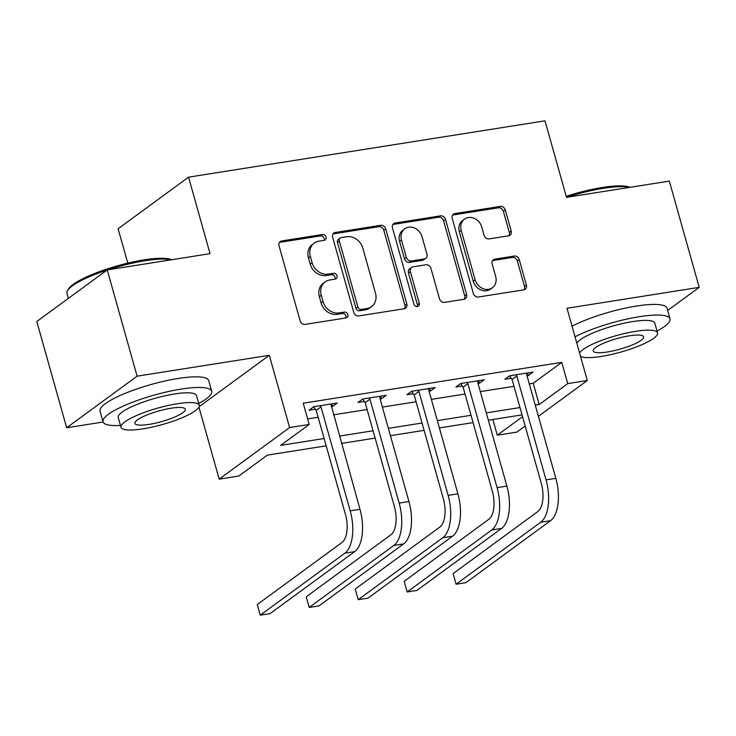 <?xml version="1.0" encoding="UTF-8"?>
<svg xmlns="http://www.w3.org/2000/svg" width="736" height="736" viewBox="0 0 736 736"><rect width="100%" height="100%" fill="white"/><g stroke="black" fill="none" stroke-linecap="round" stroke-linejoin="round"><path stroke-width="1.1" d="M326.057 236.992A3.1 2.65 53.8 0 0 322.543 234.499L281.695 240.948A4.434 3.781 53.8 0 0 280.241 241.546A4.434 3.781 53.8 0 0 279.018 245.732L300.132 320.832A4.434 3.781 53.8 0 0 305.146 324.392L346.003 317.943A3.1 2.65 53.8 0 0 344.356 312.101L339.066 312.929A14.186 12.098 53.8 0 1 323.012 301.53L321.255 295.265A14.186 12.098 53.8 0 1 325.174 281.879A14.186 12.098 53.8 0 1 329.802 279.974L335.092 279.137A3.1 2.65 53.8 0 0 333.454 273.295L328.164 274.132A14.186 12.098 53.8 0 1 312.11 262.724L310.344 256.468A14.186 12.098 53.8 0 1 314.272 243.082A14.186 12.098 53.8 0 1 318.9 241.169L324.18 240.332A3.1 2.65 53.8 0 0 326.057 236.992M324.052 240.359A3.1 2.65 53.8 0 0 320.638 235.888L279.79 242.346A4.434 3.781 53.8 0 0 279.422 242.42M345.865 317.961A3.1 2.65 53.8 0 0 342.452 313.49L337.162 314.327L339.066 312.929M334.954 279.156A3.1 2.65 53.8 0 0 331.55 274.694L326.26 275.522L328.164 274.132M508.539 235.824A4.434 3.781 53.8 0 0 509.984 235.226A4.434 3.781 53.8 0 0 511.207 231.049L505.292 209.981A4.434 3.781 53.8 0 0 500.268 206.411L454.903 213.578A4.434 3.781 53.8 0 0 453.459 214.176A4.434 3.781 53.8 0 0 452.226 218.362L473.34 293.462A4.434 3.781 53.8 0 0 478.354 297.022L523.728 289.855A4.434 3.781 53.8 0 0 525.173 289.257A4.434 3.781 53.8 0 0 526.396 285.08L519.248 259.624A4.434 3.781 53.8 0 0 514.225 256.064L494.813 259.127A4.434 3.781 53.8 0 0 493.359 259.725A4.434 3.781 53.8 0 0 492.136 263.911L495.687 276.534A11.859 10.111 53.8 0 1 492.412 287.721A11.859 10.111 53.8 0 1 475.116 279.781L461.214 230.34A11.859 10.111 53.8 0 1 464.499 219.144A11.859 10.111 53.8 0 1 481.786 227.093L484.104 235.327A4.434 3.781 53.8 0 0 489.118 238.896L508.539 235.824M529.285 383.888L533.195 383.272L561.752 362.351L567.723 383.612L587.31 380.512L538.402 416.337M107.235 269.919L137.108 376.179L66.672 427.772L36.8 321.503L107.235 269.919L210.054 253.672L188.554 177.155L544.999 120.833L566.508 197.349L669.328 181.102L699.2 287.362L566.996 308.255L587.31 380.512M199.143 406.677L269.302 355.295L137.108 376.179M269.302 355.295L289.616 427.552L309.203 424.46L280.646 445.372L324.116 438.5M561.752 362.351L303.223 403.208L309.203 424.46M385.71 228.868A4.434 3.781 53.8 0 0 380.696 225.308L335.331 232.475A4.434 3.781 53.8 0 0 333.877 233.073A4.434 3.781 53.8 0 0 332.654 237.25L353.768 312.358A4.434 3.781 53.8 0 0 358.782 315.919L404.156 308.752A4.434 3.781 53.8 0 0 405.6 308.154A4.434 3.781 53.8 0 0 406.824 303.968L385.71 228.868L383.806 230.267A4.434 3.781 53.8 0 0 378.792 226.697L333.426 233.864A4.434 3.781 53.8 0 0 333.058 233.947M395.112 223.026L440.487 215.86A4.434 3.781 53.8 0 1 445.501 219.42L466.615 294.52A4.434 3.781 53.8 0 1 465.382 298.706A4.434 3.781 53.8 0 1 463.938 299.304L444.526 302.367A4.434 3.781 53.8 0 1 439.502 298.807L430.946 268.346A4.434 3.781 53.8 0 0 425.923 264.785L413.043 266.818A4.434 3.781 53.8 0 0 411.599 267.416A4.434 3.781 53.8 0 0 410.375 271.602L419.29 303.306A3.1 2.65 53.8 0 1 413.908 304.161L392.444 227.81A4.434 3.781 53.8 0 1 393.668 223.624A4.434 3.781 53.8 0 1 395.112 223.026L393.208 224.425L438.582 217.249L440.487 215.86M667.662 310.463L699.2 287.362M307.639 418.913L318.145 417.248M333.436 414.837L367.108 409.51M382.398 407.1L416.07 401.773M431.36 399.363L465.032 394.036M480.323 391.626L513.995 386.299M331.154 406.723L332.516 406.502L337.272 403.015L313.766 406.732L309.01 410.219L315.404 409.207M380.116 398.986L381.478 398.765L386.234 395.287L362.738 398.995L357.972 402.482L364.366 401.47M429.079 391.248L430.44 391.028L435.197 387.55L411.7 391.258L406.934 394.744L413.328 393.732M478.041 383.511L479.403 383.3L484.159 379.813L460.662 383.52L455.897 387.007L462.291 385.995M527.004 375.774L528.365 375.562L533.122 372.076L509.625 375.783L504.859 379.27L511.253 378.258M188.554 177.155L118.119 228.749L127.788 263.148M525.164 426.034L516.874 432.106L497.288 435.197L522.542 416.705M492.881 419.492L497.288 435.197M326.177 445.832L267.324 455.133L238.768 476.045L219.181 479.136L289.616 427.552M198.941 407.128L219.181 479.136M66.672 427.772L103.095 422.013M535.256 405.14L539.175 404.524L567.723 383.612M339.406 436.089L373.088 430.762M388.369 428.352L422.05 423.025M437.331 420.615L471.012 415.297M486.294 412.878L519.975 407.56M522.036 414.883L488.354 420.21M473.073 422.62L439.392 427.938M424.111 430.358L390.43 435.675M375.139 438.095L341.467 443.412M533.195 383.272L539.175 404.524M332.516 406.502L331.78 403.889M381.478 398.765L380.742 396.152M430.44 391.028L429.704 388.415M479.403 383.3L478.667 380.678M528.365 375.562L527.629 372.94M314.272 243.082L312.368 244.472A14.186 12.098 53.8 0 0 308.448 257.858L310.344 256.468M326.26 275.522A14.186 12.098 53.8 0 1 310.206 264.123L308.448 257.858M325.174 281.879L323.27 283.277A14.186 12.098 53.8 0 0 319.35 296.663L321.255 295.265M337.162 314.327A14.186 12.098 53.8 0 1 321.108 302.919L319.35 296.663M404.515 308.669A4.434 3.781 53.8 0 0 404.92 305.366L383.806 230.267M341.2 237.645A3.1 2.65 53.8 0 0 339.324 240.994L357.862 306.912A3.1 2.65 53.8 0 0 361.367 309.405L366.942 308.531A14.186 12.098 53.8 0 0 371.57 306.618A14.186 12.098 53.8 0 0 375.498 293.232L362.83 248.17A14.186 12.098 53.8 0 0 346.776 236.762L341.2 237.645M340.188 238.068L338.284 239.458A3.1 2.65 53.8 0 0 337.428 242.383L339.324 240.994M371.57 306.618L369.674 308.016A14.186 12.098 53.8 0 1 365.038 309.92L359.462 310.804A3.1 2.65 53.8 0 1 355.957 308.31L337.428 242.383M464.306 299.23A4.434 3.781 53.8 0 0 464.71 295.918L443.596 220.818A4.434 3.781 53.8 0 0 438.582 217.249M411.599 267.416L409.694 268.806A4.434 3.781 53.8 0 0 408.471 272.992L417.386 304.704L419.29 303.306M417.284 306.673A3.1 2.65 53.8 0 0 417.386 304.704M422.059 236.744A11.859 10.111 53.8 0 0 404.772 228.804A11.859 10.111 53.8 0 0 401.488 239.991L406.382 257.416A4.434 3.781 53.8 0 0 411.406 260.976L424.286 258.943A4.434 3.781 53.8 0 0 425.73 258.345A4.434 3.781 53.8 0 0 426.954 254.159L422.059 236.744M404.772 228.804L402.868 230.193A11.859 10.111 53.8 0 0 399.584 241.39L401.488 239.991M425.73 258.345L423.826 259.744A4.434 3.781 53.8 0 1 422.381 260.342L409.501 262.375A4.434 3.781 53.8 0 1 404.478 258.805L399.584 241.39M464.499 219.144L462.594 220.542A11.859 10.111 53.8 0 0 459.319 231.73L461.214 230.34M492.412 287.721L490.507 289.119A11.859 10.111 53.8 0 1 473.211 281.17L459.319 231.73M524.087 289.782A4.434 3.781 53.8 0 0 524.492 286.47L517.344 261.022A4.434 3.781 53.8 0 0 512.32 257.453L492.908 260.526A4.434 3.781 53.8 0 0 492.54 260.599M508.898 235.75A4.434 3.781 53.8 0 0 509.303 232.438L503.387 211.37A4.434 3.781 53.8 0 0 498.364 207.81L452.999 214.976A4.434 3.781 53.8 0 0 452.631 215.05M320.16 405.72L320.979 406.898L316.213 410.384L345.432 514.335A22.577 10.801 81 0 1 341.89 542.561L257.278 604.541L260.259 615.167L344.88 553.187A33.874 16.201 -99 0 0 350.198 510.848L320.979 406.898M260.259 615.167L270.057 613.612L354.669 551.641A33.874 16.201 -99 0 0 359.987 509.303L330.878 404.027M316.213 410.384L313.711 406.778M369.122 397.983L369.941 399.16L365.176 402.647L394.404 506.598A22.577 10.801 81 0 1 390.853 534.824L306.24 596.804L309.23 607.43L393.843 545.45A33.874 16.201 -99 0 0 399.16 503.111L369.941 399.16M309.23 607.43L319.019 605.875L403.632 543.904A33.874 16.201 -99 0 0 408.949 501.566L379.73 397.615L379.85 396.29M365.176 402.647L362.673 399.041M418.085 390.246L418.904 391.423L414.147 394.91L443.366 498.861A22.577 10.801 81 0 1 439.815 527.086L355.203 589.067L358.193 599.693L442.805 537.712A33.874 16.201 -99 0 0 448.123 495.374L418.904 391.423M358.193 599.693L367.982 598.147L452.594 536.167A33.874 16.201 -99 0 0 457.912 493.828L428.692 389.878L428.812 388.553M414.147 394.91L411.636 391.304M467.047 382.518L467.866 383.686L463.11 387.173L492.329 491.124A22.577 10.801 81 0 1 488.778 519.349L404.165 581.33L407.155 591.956L491.768 529.975A33.874 16.201 -99 0 0 497.085 487.646L467.866 383.686M407.155 591.956L416.944 590.41L501.566 528.43A33.874 16.201 -99 0 0 506.874 486.091L477.655 382.14L477.774 380.816M463.11 387.173L460.598 383.566M516.01 374.78L516.828 375.949L512.072 379.436L541.291 483.396A22.577 10.801 81 0 1 537.749 511.612L453.128 573.592L456.118 584.218L540.73 522.238A33.874 16.201 -99 0 0 546.048 479.909L516.828 375.949M456.118 584.218L465.906 582.673L550.528 520.692A33.874 16.201 -99 0 0 555.836 478.354L526.617 374.403L526.737 373.078M512.072 379.436L509.56 375.829M106.913 270.149A56.451 11.859 164.3 0 0 67.528 290.628L68.457 289.055A55.099 11.574 -15.7 0 1 144.155 259.872A55.099 11.574 -15.7 0 1 171.663 259.734M171.01 259.836A56.451 11.859 164.3 0 0 145.084 260.728A56.451 11.859 164.3 0 0 107.999 269.799M67.528 290.628A56.451 11.859 164.3 0 0 66.948 293.434L68.338 298.402M198.729 403.448A56.451 11.859 164.3 0 0 211.72 391.248A56.451 11.859 164.3 0 0 181.166 389.096A56.451 11.859 164.3 0 0 103.031 421.802A56.451 11.859 164.3 0 0 120.474 425.445M211.72 391.248L208.73 380.622A56.451 11.859 164.3 0 0 178.176 378.47A56.451 11.859 164.3 0 0 100.041 411.176L103.031 421.802M120.989 427.303L118.248 417.524A40.646 8.538 -15.7 0 1 174.506 393.981A40.646 8.538 -15.7 0 1 196.503 395.526L199.244 405.306A40.646 8.538 164.3 0 0 177.256 403.751A40.646 8.538 164.3 0 0 120.989 427.303A40.646 8.538 164.3 0 0 142.986 428.849A40.646 8.538 164.3 0 0 199.244 405.306M149.077 424.387A26.192 5.502 164.3 0 0 185.334 409.216A26.192 5.502 164.3 0 0 171.157 408.213A26.192 5.502 164.3 0 0 134.909 423.393A26.192 5.502 164.3 0 0 149.077 424.387M566.214 196.319A55.099 11.574 -15.7 0 1 602.453 187.459A55.099 11.574 -15.7 0 1 629.961 187.321M629.308 187.422A56.451 11.859 164.3 0 0 603.382 188.315A56.451 11.859 164.3 0 0 566.499 197.312M657.018 331.034A56.451 11.859 164.3 0 0 670.008 318.835A56.451 11.859 164.3 0 0 639.464 316.682A56.451 11.859 164.3 0 0 575.028 336.812M670.008 318.835L667.028 308.209A56.451 11.859 164.3 0 0 636.474 306.056A56.451 11.859 164.3 0 0 572.038 326.186M576.849 343.28A40.646 8.538 -15.7 0 1 632.794 321.568A40.646 8.538 -15.7 0 1 654.792 323.113L657.542 332.893A40.646 8.538 164.3 0 0 635.545 331.338A40.646 8.538 164.3 0 0 579.591 353.059M580.502 356.288A40.646 8.538 164.3 0 0 601.284 356.436A40.646 8.538 164.3 0 0 657.542 332.893M607.375 351.974A26.192 5.502 164.3 0 0 643.632 336.803A26.192 5.502 164.3 0 0 629.455 335.8A26.192 5.502 164.3 0 0 593.198 350.98A26.192 5.502 164.3 0 0 607.375 351.974M320.638 235.888L322.543 234.499M342.452 313.49L344.356 312.101M331.55 274.694L333.454 273.295M310.206 264.123L312.11 262.724M321.108 302.919L323.012 301.53M279.79 242.346L281.695 240.948M404.92 305.366L406.824 303.968M333.426 233.864L335.331 232.475M378.792 226.697L380.696 225.308M355.957 308.31L357.862 306.912M359.462 310.804L361.367 309.405M365.038 309.92L366.942 308.531M443.596 220.818L445.501 219.42M464.71 295.918L466.615 294.52M408.471 272.992L410.375 271.602M404.478 258.805L406.382 257.416M409.501 262.375L411.406 260.976M422.381 260.342L424.286 258.943M473.211 281.17L475.116 279.781M492.908 260.526L494.813 259.127M512.32 257.453L514.225 256.064M517.344 261.022L519.248 259.624M524.492 286.47L526.396 285.08M452.999 214.976L454.903 213.578M498.364 207.81L500.268 206.411M503.387 211.37L505.292 209.981M509.303 232.438L511.207 231.049M350.198 510.848L359.987 509.303M344.88 553.187L354.669 551.641M399.16 503.111L408.949 501.566M393.843 545.45L403.632 543.904M448.123 495.374L457.912 493.828M442.805 537.712L452.594 536.167M497.085 487.646L506.874 486.091M491.768 529.975L501.566 528.43M546.048 479.909L555.836 478.354M540.73 522.238L550.528 520.692"/></g></svg>
